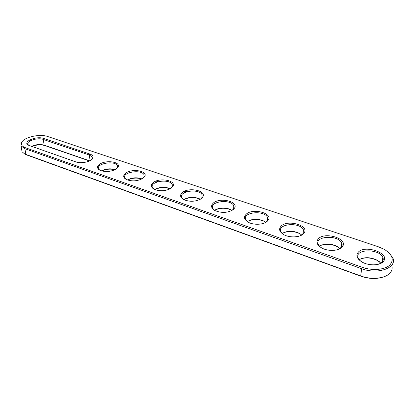 <?xml version="1.0" encoding="UTF-8"?>
<svg xmlns="http://www.w3.org/2000/svg" width="414" height="414" viewBox="0 0 414 414"><rect width="100%" height="100%" fill="white"/><g stroke="black" fill="none" stroke-linecap="round" stroke-linejoin="round"><path stroke-width="0.62" d="M388.078 251.981L392.57 257.348C398.097 267.485 378.22 275.103 361.676 268.712L24.907 148.693L21.062 145.951L20.964 143.301L22.361 141.365M25.373 147.71C22.077 146.447 20.819 144.74 21.611 142.587C23.375 137.329 39.791 133.587 47.667 136.511L378.66 246.889L384.544 249.502C392.757 254.838 394.366 260.163 389.372 265.472C384.083 269.949 371.886 270.782 362.229 267.309L25.373 147.71L24.907 148.693L25.865 154.494L24.68 153.992L22.03 151.715L21.709 149.796M89.9 154.049C92.555 155.012 93.564 156.363 92.933 158.096C91.722 161.61 81.232 163.985 75.876 161.91L28.669 145.283C21.611 142.049 36.22 135.606 43.744 138.483L89.9 154.049L89.434 155.059L92.187 156.999L92.224 158.795L91.623 159.69M303.441 233.775C300.046 237.486 289.598 237.978 283.838 234.697C279.352 231.943 278.451 229.077 281.137 226.101C287.575 219.265 309.398 225.449 304.186 232.844L303.441 233.775M342.119 247.075C338.911 251.075 327.929 251.541 321.694 247.939C316.938 245.016 315.804 241.993 318.294 238.883C324.597 231.354 348.495 238.707 342.513 246.573L342.119 247.075L341.886 246.894M115.858 169.254C110.429 171.882 105.094 172.208 99.841 170.237C96.664 168.281 96.793 166.164 100.229 163.877C106.74 159.732 120.81 162.065 118.171 166.935L115.858 169.254M201.251 198.627C195.817 201.753 189.959 202.084 183.671 199.615C179.909 197.312 179.593 194.859 182.734 192.256C189.317 187.009 206.482 190.761 202.886 196.79L201.251 198.627M171.137 188.266C165.698 191.211 160.027 191.542 154.122 189.26C150.567 187.081 150.417 184.747 153.666 182.258C160.244 177.425 176.24 180.618 173.021 186.233L171.137 188.266M142.721 178.491C137.282 181.27 131.781 181.601 126.218 179.485C122.86 177.42 122.86 175.2 126.208 172.814C132.759 168.343 147.736 171.07 144.828 176.297L142.721 178.491M383.509 261.312C380.533 265.633 368.941 266.057 362.162 262.093C357.116 258.978 355.729 255.795 358.001 252.54C364.097 244.213 390.433 252.985 383.509 261.312L379.074 264.085M233.222 209.619C227.803 212.951 221.738 213.277 215.026 210.602C211.036 208.159 210.545 205.577 213.552 202.855C220.124 197.147 238.624 201.566 234.588 208.03L233.222 209.619M267.216 221.314C263.671 224.776 253.689 225.283 248.353 222.271C244.12 219.679 243.437 216.962 246.294 214.116C252.819 207.88 272.857 213.101 268.288 220.02L267.216 221.314M391.691 265.25C392.591 267.941 392.136 270.414 390.335 272.676C385.895 278.493 371.643 280.087 360.692 275.936L24.68 153.992M28.809 145.35L27.997 144.486C25.782 141.107 37.638 137.262 43.294 139.44L89.434 155.059L90.061 160.704M282.928 234.158L280.935 231.84C276.588 223.762 300.026 221.671 303.379 229.806L303.167 233.434L300.802 235.525M320.493 247.21L318.345 244.658C313.776 235.99 338.197 234.407 341.741 243.127C342.378 244.534 342.274 245.864 341.426 247.127L338.626 249.331M99.805 170.216L98.682 169.01C95.468 163.613 115.045 160.156 117.405 165.652L117.431 167.634L116.691 168.679M183.33 199.429L181.808 197.747C178.082 191.175 199.248 188.122 202.063 194.777L202.027 197.452L200.671 199.025M153.899 189.146L152.523 187.635C148.978 181.492 169.559 178.258 172.208 184.489L172.203 186.911L171.091 188.298M126.104 179.422L124.857 178.072C121.483 172.317 141.536 168.953 144.036 174.801L144.051 176.985L143.141 178.201M360.599 261.115L358.307 258.315C353.504 249.011 379.069 248.074 382.805 257.415C383.504 259.004 383.354 260.468 382.35 261.819L382.345 261.819M214.535 210.328L212.863 208.449C208.941 201.416 230.769 198.606 233.755 205.711L233.677 208.672L232.037 210.436M247.675 221.883L245.844 219.793C241.714 212.258 264.298 209.763 267.46 217.366L267.325 220.641L265.348 222.582M382.821 277.142C376.062 279.176 368.791 278.876 361.003 276.241L26.558 154.883M184.458 191.263L186.248 191.873M202.063 194.777L202.099 197.302L202.477 197.431M31.531 146.344C35.832 144.46 40.034 144.056 44.138 145.143L89.75 160.86M282.167 233.501C287.275 230.567 293.003 230.505 299.358 233.31L301.651 234.992M319.391 246.185C324.566 243.282 330.455 243.334 337.048 246.34L339.93 248.586M101.471 170.878C105.88 168.658 110.45 168.239 115.185 169.626M183.718 199.641C188.717 196.841 194.021 196.583 199.626 198.86L200.298 199.253M154.707 189.54C159.701 186.859 164.855 186.574 170.18 188.696L170.33 188.774M127.336 179.966C132.076 177.497 136.967 177.145 142.002 178.915M359.181 259.697C364.46 256.861 370.514 257.053 377.345 260.282L380.859 263.175M214.509 210.307C219.529 207.419 224.978 207.197 230.857 209.644L232.063 210.416M247.277 221.562C252.328 218.639 257.917 218.483 264.039 221.102L265.767 222.292M128.604 171.67L130.436 172.302M156.047 181.058L157.91 181.694M172.296 186.611L172.71 186.755M185.094 190.989L186.988 191.635M202.094 196.8L202.756 197.028M233.729 207.621L234.034 207.724M31.899 146.473C36.453 144.729 40.748 144.419 44.784 145.537L89.533 160.963M282.969 232.973C288.537 230.795 294.199 231.053 299.953 233.755L300.921 234.34M320.617 245.44C326.222 243.541 331.888 243.991 337.617 246.785L338.869 247.567M101.72 170.951C105.994 169.057 110.409 168.653 114.952 169.745M183.764 199.662C189.198 197.08 194.694 196.95 200.252 199.279L199.626 198.86M154.815 189.586C159.851 187.216 164.989 186.968 170.226 188.831M127.507 180.028C132.159 177.891 136.941 177.549 141.842 178.998M360.848 258.786C366.493 257.187 372.17 257.834 377.884 260.727L379.493 261.767M214.535 210.286C220.025 207.642 225.677 207.569 231.493 210.079L232.037 210.395M247.675 221.278C253.208 218.851 258.869 218.939 264.649 221.547L265.384 221.976M382.743 261.218L382.277 260.83M341.674 246.723L341.359 246.475M303.679 233.517L303.39 233.305M267.325 220.646L268.288 220.02M303.079 233.646L303.364 233.848M342.513 246.573L341.426 247.127L341.793 247.417M382.583 261.715L382.893 261.99M361.003 276.241L360.692 275.936L361.676 268.712L362.229 267.309M43.744 138.483L43.294 139.44L44.138 145.143L44.784 145.537M21.611 142.587L20.964 143.301M22.03 151.715L21.062 145.951M92.224 158.795L92.933 158.096M303.167 233.434L304.186 232.844M117.431 167.634L118.171 166.935M202.027 197.452L202.886 196.79M172.203 186.911L173.021 186.233M144.051 176.985L144.828 176.297M233.677 208.672L234.588 208.03M92.187 156.999L92.343 158.453M303.379 229.806L303.084 233.558M341.741 243.127L341.255 247.355M117.405 165.652L117.55 167.318M172.208 184.489L172.302 186.693M144.036 174.801L144.16 176.716M382.805 257.415L382.075 262.145M233.755 205.711L233.713 208.609M267.46 217.366L267.315 220.667M299.358 233.31L299.953 233.755M337.048 246.34L337.617 246.785M377.345 260.282L377.884 260.727M230.857 209.644L231.493 210.079M264.039 221.102L264.649 221.547"/></g></svg>
